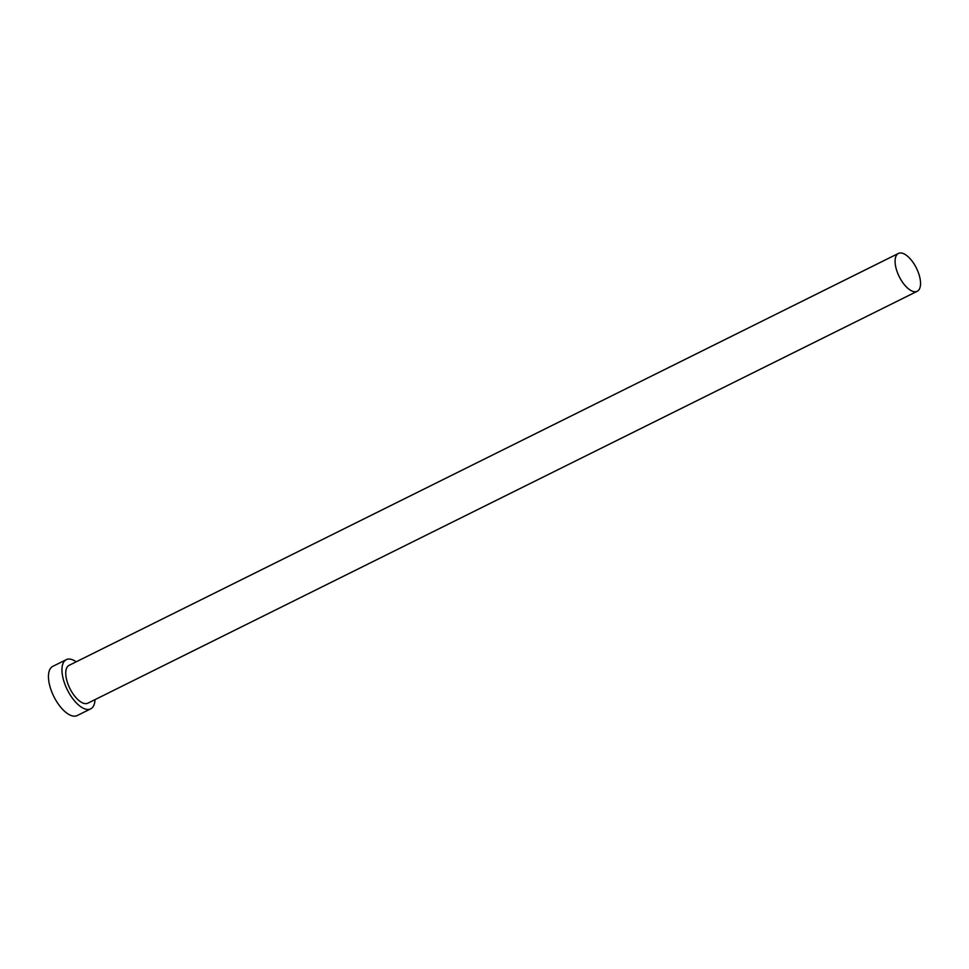 <?xml version="1.0" encoding="UTF-8"?>
<svg xmlns="http://www.w3.org/2000/svg" width="969" height="969" viewBox="0 0 969 969"><rect width="100%" height="100%" fill="white"/><g stroke="black" fill="none" stroke-linecap="round" stroke-linejoin="round"><path stroke-width="1.45" d="M898.396 274.869A21.124 9.593 63.6 0 0 917.219 291.281A21.124 9.593 63.6 0 0 917.243 269.866A21.124 9.593 63.6 0 0 898.42 253.442A21.124 9.593 63.6 0 0 898.396 274.869M898.42 253.442L69.09 665.34A21.124 9.593 63.6 0 0 69.065 686.767A21.124 9.593 63.6 0 0 87.876 703.179L917.219 291.281M76.224 661.803A27.459 12.464 63.6 0 0 66.267 659.671A27.459 12.464 63.6 0 0 66.243 687.505A27.459 12.464 63.6 0 0 90.698 708.86A27.459 12.464 63.6 0 0 95.01 699.642M66.267 659.671L52.786 666.369A27.459 12.464 63.6 0 0 52.75 694.204A27.459 12.464 63.6 0 0 77.217 715.558L90.698 708.86"/></g></svg>
